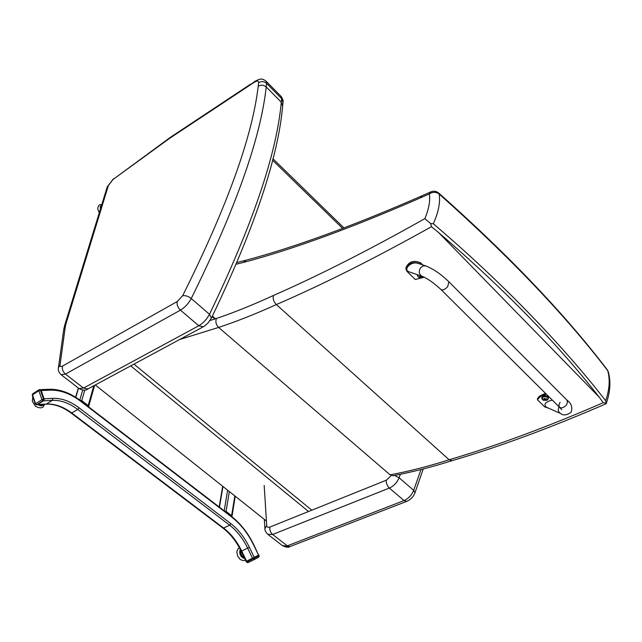 <?xml version="1.0" encoding="UTF-8"?>
<svg xmlns="http://www.w3.org/2000/svg" width="642" height="642" viewBox="0 0 642 642"><rect width="100%" height="100%" fill="white"/><g stroke="black" fill="none" stroke-linecap="round" stroke-linejoin="round"><path stroke-width="0.96" d="M607.003 369.431L607.661 370.578C610.205 379.326 609.539 389.381 605.671 400.752L606.144 403.738M605.968 403.337L603.279 402.67L599.13 397.085L438.59 232.532L431.464 226.698L430.646 223.544L424.827 218.665C369.198 249.987 318.729 275.595 273.42 295.489C272.714 298.771 273.685 301.796 276.341 304.573C322.677 284.55 374.382 258.59 431.464 226.698M603.279 402.67C547.482 426.906 496.097 445.941 449.143 459.768L452.016 460.683M430.646 223.544L433.31 223.745C438.534 212.061 440.476 202.15 439.152 194.02L438.558 192.929M438.759 193.098C436.416 191.139 433.807 190.714 430.942 191.822L429.362 193.884C432.836 191.797 436.103 191.846 439.152 194.02C509.042 256.206 565.217 315.062 607.661 370.578L608.351 372.103M273.42 295.489C253.125 304.814 234.121 312.485 216.41 318.488C215.303 321.803 216.033 324.788 218.617 327.436C236.545 321.498 255.789 313.882 276.341 304.573L449.143 459.768C428.383 466.341 408.705 471.372 390.119 474.847L392.808 475.746C411.458 472.279 431.167 467.264 451.928 460.715M236.224 264.207L243.286 262.482L246.223 260.162M243.286 262.482C292.15 249.594 351.174 228.062 420.333 197.897L421.938 195.834M433.31 223.745C502.542 282.697 563.82 346.656 605.671 400.752M599.13 397.085C558.042 344.224 504.524 289.373 438.59 232.532M390.119 474.847L218.617 327.436L179.8 339.457M561.734 409.652L559.399 407.14C561.413 408.577 563.724 407.855 566.348 404.99L567.536 402.317L566.806 399.958L567.536 402.317L566.348 404.99C563.724 407.855 561.413 408.577 559.399 407.14L558.885 404.99L560.073 402.309M424.25 277.208L415.262 279.503L406.94 271.309L405.872 268.854C408.633 262.755 413.496 261.142 420.462 263.998L420.719 264.255M418.151 263.413L417.765 263.292C410.8 261.005 402.301 270.073 409.532 271.991L422.027 276.261M422.693 264.905L420.574 262.787C413.617 259.93 408.753 261.551 406.001 267.642M548.838 408.288L544.633 406.835L537.498 399.814C539.176 397.053 542.153 395.199 546.43 394.26M552.297 400.094C545.194 401.908 543.268 404.3 546.511 407.269L560.281 413.32M545.419 393.257L539.513 396.194L537.498 398.586L537.498 399.814M417.34 274.752L417.589 276.172M423.72 276.951C420.165 278.684 418.094 277.938 417.525 274.72M419.298 276.863L421.738 277.472L421.706 276.156M419.579 275.426L420.093 276.373L419.419 277.167M421.16 275.972L420.293 275.667M541.768 398.08L541.768 397.928C542.755 395.44 544.785 394.982 547.867 396.563L548.437 397.952M548.18 399.147L548.437 398.112L547.112 400.175L543.477 400.327C541.262 397.021 542.691 396.01 547.77 397.294L548.22 399.051L546.727 400.351M543.686 399.765L545.925 400.303L546.519 398.65M546.687 398.714L544.801 398.867L543.943 398.345L544.52 399.332L543.766 400.014M254.946 81.285L250.244 84.945L254.248 82.28L255.026 81.229C259.135 79.488 261.334 77.361 266.181 81.309L265.965 81.093M58.47 367.449L63.678 329.86L65.267 326.987L66.046 323.568L64.649 325.462L63.727 329.466M40.695 389.638L49.057 389.269C59.738 389.02 70.339 392.896 80.86 400.897L231.73 516.617C240.702 523.647 248.077 533.077 253.871 544.906L258.541 555.169L253.646 545.034C247.932 533.366 240.67 524.089 231.874 517.211L80.916 401.451C70.612 393.65 60.34 389.887 50.1 390.143L41.224 390.545L44.049 398.818L52.917 398.361C61.576 398.072 70.291 401.226 79.07 407.83L230.847 523.639C238.326 529.465 244.506 537.346 249.369 547.281L254.28 557.473L245.982 561.493L258.758 555.025M254.28 557.473L258.541 555.169M37.22 404.661L46.497 404.027C54.915 403.706 63.373 406.723 71.888 413.087L223.769 528.189C231.032 533.815 237.01 541.423 241.713 551.037L246.608 561.204M252.571 558.339L247.66 548.14C242.941 538.51 236.946 530.862 229.684 525.212L77.77 409.492C69.256 403.104 60.797 400.054 52.403 400.343L43.528 400.825L37.613 404.532M231.826 516.69L231.626 515.662L226.048 511.385L224.475 511.048M231.224 516.232L225.077 511.513M88.524 406.771L88.187 405.575L81.743 400.632L80.025 400.263M87.834 406.242L80.731 400.793M36.763 404.717L43.776 400.672L44.162 399.163L41.112 390.2L39.668 389.566L41.112 390.2M242.347 553.621L242.644 554.239M101.067 206.925L101.58 205.271M100.481 208.843L101.035 205.617L101.596 205.215M100.417 209.067L100.216 206.435L101.613 205.175M99.285 212.743L97.712 208.891C98.114 205.44 99.462 204.06 101.741 204.758M43.969 404.275L40.109 404.5M42.685 405.142L38.384 404.596M43.592 404.58C42.268 406.193 40.438 406.209 38.103 404.612M44.338 404.259C43.648 408.2 40.687 408.882 35.471 406.298L32.325 401.29L32.766 396.7M244.337 557.77C241.657 556.028 240.445 553.516 240.694 550.218M244.682 558.484C240.598 556.887 239.145 553.869 240.309 549.448M244.787 558.692C240.485 557.039 238.96 553.894 240.204 549.247M245.348 559.864C244.53 560.931 242.78 560.771 240.092 559.383L237.66 556.116L236.842 552.136C237.444 549.311 238.343 547.931 239.538 548.003M212.398 316.081L215.463 318.785M95.273 384.975L266.438 521.055M212.149 316.586L214.869 318.978M420.333 197.897L429.362 193.884C430.413 200.713 428.904 208.971 424.827 218.665M216.41 318.488L210.006 320.518M236.994 262.522L246.087 260.187M272.561 160.219L342.668 228.44M420.462 263.998L420.574 262.787M420.606 267.762C418.423 271.686 418.993 274.551 422.332 276.365C427.668 278.612 433.823 282.945 440.805 289.357C442.635 290.569 444.962 289.638 447.771 286.557L448.862 281.742C440.958 274.118 433.198 268.821 425.566 265.844L422.926 265.997L420.606 267.762M425.879 265.948L417.765 263.292M448.862 281.742L567.022 400.175C571.372 403.224 572.736 407.269 571.123 412.3C566.613 415.35 563.066 415.711 560.482 413.4C558.235 412.084 557.746 409.877 559.022 406.771M420.149 276.999L420.157 276.084M421.128 277.127L421.329 276.044M548.437 397.647L547.875 397.021C544.785 395.44 542.755 395.897 541.768 398.385L542.041 399.123M544.408 399.043L544.464 398.425M544.504 399.918L544.472 399.485M545.419 400.038L545.507 399.075M545.989 399.252L545.957 398.834M420.983 469.543L413.689 490.344L399.091 477.76C397.045 482.599 393.803 486.042 389.357 488.064C387.15 485.866 386.131 483.241 386.299 480.2L269.873 527.074C269.528 530.003 270.451 532.467 272.641 534.481L389.357 488.064L404.035 500.559L287.303 545.844L272.641 534.481L267.698 534.248C265.547 531.753 264.616 529.939 264.913 528.815L266.711 525.405L264.175 485.456M269.873 527.074C267.995 527.716 266.944 527.154 266.711 525.405M390.681 476.099L386.299 480.2M400.391 474.261L399.091 477.76L394.517 475.425M423.238 468.965L414.981 492.735L413.689 490.344C411.691 495.175 408.464 498.577 404.035 500.559L406.843 501.338M414.909 492.936L414.981 492.735C413.384 496.836 410.623 499.717 406.707 501.394L290.064 546.527L282.336 545.556L267.858 534.369M282.496 545.676C286.22 547.409 288.748 547.698 290.064 546.527L290.2 546.47M282.994 102.503L281.629 98.563L281.292 102.19C276.67 153.727 252.731 224.419 209.485 314.267L191.244 298.538C188.499 303.57 184.896 307.43 180.442 310.134C177.722 307.462 176.662 304.589 177.248 301.531L62.603 366.02C61.849 368.981 62.804 371.67 65.46 374.085L180.442 310.134L198.779 325.751L83.524 388.065L65.46 374.085L61.046 374.647C58.815 372.376 57.941 370.113 58.414 367.858L60.059 364.921L65.267 326.987M62.603 366.02C60.789 366.943 59.939 366.574 60.059 364.921M282.649 106.203L281.292 102.19L266.213 86.975C260.692 138.046 235.702 208.562 191.244 298.538C188.202 296.195 185.337 295.264 182.641 295.737L177.248 301.531M280.931 96.228L281.629 98.563L266.607 83.38L266.213 86.975C263.645 84.848 260.973 84.624 258.196 86.317C252.25 136.939 227.067 206.74 182.641 295.737M283.042 101.934C283.515 101.163 282.889 99.341 281.156 96.46L266.181 81.309L266.607 83.38C264.055 81.253 261.398 81.044 258.622 82.754L258.196 86.317M250.902 83.974L170.748 137.083L169.97 138.102L250.244 84.945M170.748 137.083L169.97 138.102M170.154 137.492L112.984 179.519L169.608 138.351M64.73 325.197L107.174 187.071L112.984 179.519M66.046 323.568L108.466 185.217M254.248 82.28C257.217 80.571 258.67 80.723 258.622 82.754M282.713 105.617C278.098 157.852 254.328 228.688 211.387 318.135L209.485 314.267C206.804 319.283 203.233 323.111 198.779 325.751L203.305 326.794M211.29 318.336L207.88 323.167L203.891 326.457L87.978 388.908L83.524 388.065L79.046 388.554L61.167 374.743M79.046 388.554C82.786 390.593 85.763 390.713 87.978 388.908L88.123 388.827M52.917 398.361L52.403 400.343L46.112 404.155C54.337 403.818 62.723 406.827 71.278 413.183L77.77 409.492L79.07 407.83M230.847 523.639L229.684 525.212L223.111 528.214C230.422 533.863 236.449 541.543 241.215 551.269L249.369 547.281M49.057 389.269L50.1 390.143M80.86 400.897L80.916 401.451M231.73 516.617L231.874 517.211M219.444 507.188L222.967 486.5M231.626 515.662L234.803 495.905M226.048 511.385L229.33 491.555M224.186 510.831L227.629 490.199M75.796 397.35L78.509 388.137M88.187 405.575L93.796 385.77M81.743 400.632L84.824 389.991M79.785 400.078L82.706 390.039M39.098 389.742L39.668 389.566L38.889 390.737L32.509 394.79L35.535 403.73L41.939 399.709L38.889 390.737L40.446 390.232L43.504 399.196L44.162 399.163M32.975 393.715L32.228 395.119L35.254 404.051L35.535 403.73L36.706 404.725L43.11 400.704L41.939 399.709L43.504 399.196L43.11 400.704L43.776 400.672M35.262 404.067L36.409 404.821L37.372 404.685M246.512 562.143L259.071 555.828L258.71 555.073M259.248 555.723L258.83 557.079L254.224 559.583L258.83 557.079L258.878 554.977M252.82 558.219L254.136 559.631L254.104 557.569M254.224 559.583L247.708 562.713L246.359 561.325M245.982 561.493L247.676 562.729L254.136 559.631M130.727 365.884L308.529 511.513M133.961 364.142L311.795 510.197M606.168 403.722C550.363 427.917 498.938 446.92 451.896 460.723M421.938 195.826L430.838 191.862M421.858 195.866C353.132 225.896 294.517 247.347 246.006 260.211M606.176 403.674C610.341 391.917 610.999 381.163 608.151 371.429L607.316 369.832C564.735 313.986 508.552 255.075 438.767 193.106M272.938 158.734L343.992 227.942M559.399 407.14L440.99 289.55M417.3 275.129C418.496 278.098 420.646 278.708 423.744 276.959M420.093 276.373L420.253 275.659M421.385 276.606L421.369 276.036M543.132 400.167L541.768 398.385M544.52 399.332L544.601 398.61M545.708 399.661L545.628 399.035M264.327 519.378L264.889 528.462M113.578 178.636L107.246 186.814M282.713 105.585L283.042 101.893M241.215 551.269L246.103 561.429M71.294 413.191L223.111 528.214M37.429 404.653L46.112 404.155M219.155 506.971L222.686 486.275M231.995 516.337L235.221 496.234M75.612 397.238L78.332 388.001M88.644 406.522L94.639 385.32M36.409 404.821L37.076 404.781M39.074 389.758L32.718 393.787L32.228 395.119M43.495 404.637L42.565 405.214"/></g></svg>
